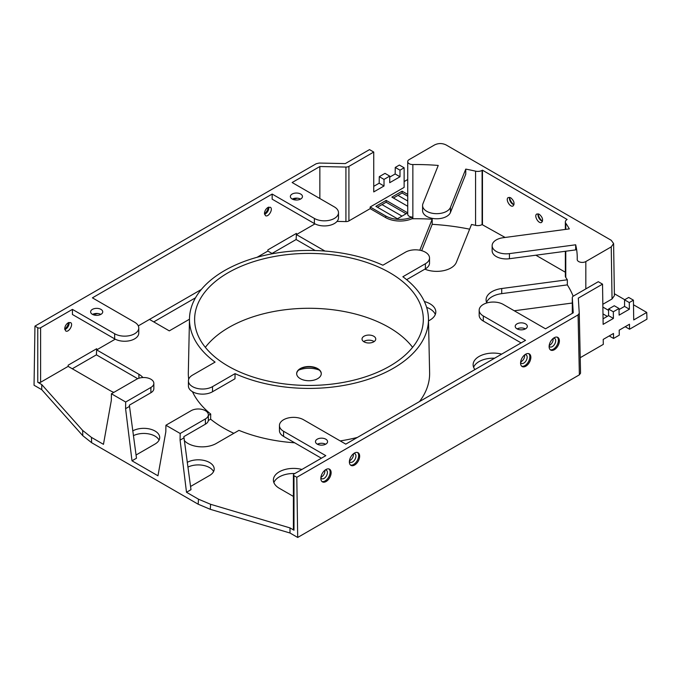 <?xml version="1.0" encoding="UTF-8"?>
<svg xmlns="http://www.w3.org/2000/svg" width="681" height="681" viewBox="0 0 681 681"><rect width="100%" height="100%" fill="white"/><g stroke="black" fill="none" stroke-linecap="round" stroke-linejoin="round"><path stroke-width="1.02" d="M298.601 370.123A18.157 10.487 180 0 1 319.338 370.123M573.164 296.235A161.414 93.186 0 0 0 567.333 284.888L501.718 293.63A20.175 11.645 0 0 0 486.575 302.432M469.626 229.174A161.414 93.186 0 0 0 432.197 224.33L421.658 250.668M195.507 297.793L153.744 321.9M494.602 358.215A20.175 11.645 0 0 0 473.61 367.28M315.184 250.531L296.133 239.525L272.017 253.451M159.073 440.096A15.935 9.202 0 0 0 133.374 435.67M213.57 471.558A15.935 9.202 0 0 0 187.871 467.132M137.698 378.687L96.396 354.844L72.288 368.761M294.864 473.525A20.175 11.645 0 0 0 273.873 482.599M374.133 341.581A6.861 3.958 0 0 0 373.741 341.334A6.861 3.958 0 0 0 363.645 341.581M435.304 314.486A19.97 11.534 0 0 0 426.612 307.335M233.83 433.312A120.767 69.726 180 0 1 210.633 419.198L208.318 420.535M198.171 504.212L210.284 509.311L210.608 504.298L198.494 499.199L186.5 492.269L180.082 440.13L180.184 433.482L165.917 425.242L165.815 431.89L157.966 475.798L131.995 460.807L125.585 408.668L125.687 402.02L111.42 393.78L111.318 400.428L103.461 444.335L91.467 437.406L82.631 430.418L82.793 435.704L91.629 442.701L198.171 504.212L198.494 499.199M82.793 435.704L41.754 389.685L34.05 385.242L34.952 326.122L37.761 327.748L37.761 382.271L41.754 384.578L41.754 389.685M401.986 216.132L382.015 204.606M407.723 200.997L397.993 195.379M633.424 300.168L629.287 302.56L624.554 299.819L628.691 297.435L633.424 300.168L633.722 319.942L646.746 312.426L646.95 319.176L629.542 329.229L625.192 326.71M607.29 316.376L602.983 313.89M629.542 329.229L629.474 324.241L619.199 330.174L619.276 335.154L613.564 338.457L609.214 335.937M613.564 338.457L613.487 333.469L603.221 339.402L603.298 344.382L580.212 357.704M210.608 504.298L289.995 527.903L289.995 533.01L297.699 537.454L579.369 374.839L580.553 373.162L579.259 313.286M289.995 533.01L210.284 509.311M373.741 186.33L379.172 183.198L384.016 185.99L373.741 191.923L373.741 152.05L369.511 149.607L345.293 163.593L319.227 163.048L316.231 163.729L34.952 326.122M379.172 183.198L379.274 176.66L384.986 173.366L389.719 176.107L384.016 179.401L384.016 185.99M389.719 177.111L395.159 173.97L395.252 167.441L399.389 165.049L404.131 167.781L399.994 170.173L399.994 176.762L389.719 182.695L389.719 176.107M407.723 179.503L404.131 181.58M580.553 373.162L579.259 313.226L578.314 298.125L602.532 284.147L598.301 281.704L573.479 296.031A4.035 2.332 180 0 0 572.295 297.674A4.035 2.332 180 0 0 572.304 297.759L573.24 312.809L545.515 328.812L503.285 304.433A14.122 8.155 180 0 0 487.894 302.67A14.122 8.155 180 0 0 479.177 310.195L479.177 315.303A14.122 8.155 180 0 0 483.314 321.074L521.118 342.901M629.287 302.56L629.389 309.208L619.114 315.133L619.02 308.484L613.309 311.779L613.411 318.427L603.136 324.36L602.532 284.147M317.669 368.6A12.309 7.108 180 0 1 321.279 373.622A12.309 7.108 180 0 1 308.97 380.73A12.309 7.108 180 0 1 296.661 373.622A12.309 7.108 180 0 1 304.262 367.059A12.309 7.108 180 0 1 317.669 368.6M373.741 336.227A6.861 3.958 180 0 1 375.75 339.027A6.861 3.958 180 0 1 368.889 342.994A6.861 3.958 180 0 1 362.028 339.027A6.861 3.958 180 0 1 366.267 335.367A6.861 3.958 180 0 1 373.741 336.227M412.592 347.336A113.191 65.35 0 0 0 389.004 327.416A113.191 65.35 0 0 0 205.347 347.336M389.83 272.74A114.348 66.014 180 0 1 423.31 320.24A114.348 66.014 180 0 1 308.97 385.446A114.348 66.014 180 0 1 194.63 320.24A114.348 66.014 180 0 1 264.56 258.593A114.348 66.014 180 0 1 389.83 272.74M429.524 257.98A14.122 8.155 0 0 1 425.387 263.743L402.863 276.75A119.498 68.994 180 0 1 428.46 318.572A119.498 68.994 180 0 1 361.815 381.3A119.498 68.994 180 0 1 235.056 373.631L212.523 386.638A14.122 8.155 180 0 1 197.132 388.408A14.122 8.155 180 0 1 188.416 380.875A14.122 8.155 180 0 1 192.553 375.103L215.077 362.105A119.498 68.994 180 0 1 189.488 318.572A119.498 68.994 180 0 1 257.452 257.18A119.498 68.994 180 0 1 382.884 265.215L405.416 252.208A14.122 8.155 0 0 1 420.807 250.446A14.122 8.155 0 0 1 429.524 257.98L429.524 263.087A14.122 8.155 180 0 1 425.387 268.85L406.642 279.678M294.669 442.795A120.656 69.658 180 0 1 238.954 430.358L216.235 443.476A19.97 11.534 180 0 1 184.193 440.411M208.352 415.41L210.71 414.048L210.633 419.198M424.365 301.504A19.97 11.534 180 0 1 435.806 311.932A19.97 11.534 180 0 1 429.949 320.087L428.511 320.921M293.4 496.423L279.295 488.277A20.175 11.645 180 0 1 273.387 480.045A20.175 11.645 180 0 1 301.93 469.447M113.863 392.367A20.175 11.645 180 0 1 110.373 390.758L68.151 366.378L68.151 365.195L96.685 348.723L96.685 349.898L138.907 374.286A20.175 11.645 180 0 1 142.882 377.538M96.685 348.723L96.396 354.844M187.215 462.373A15.935 9.202 180 0 1 204.504 460.543A15.935 9.202 180 0 1 214.2 469.005A15.935 9.202 180 0 1 209.535 475.517L190.544 486.481M132.718 430.903A15.935 9.202 180 0 1 150.007 429.073A15.935 9.202 180 0 1 159.703 437.542A15.935 9.202 180 0 1 155.03 444.046L136.047 455.01M272.502 253.724L267.88 251.059L267.88 249.876L296.414 233.404L296.414 234.587L324.939 251.051M296.414 233.404L296.133 239.525M474.938 369.562A20.175 11.645 180 0 1 473.125 364.727A20.175 11.645 180 0 1 501.667 354.129M189.471 319.227L169.297 330.872L149.471 319.423L138.286 325.884M201.304 289.502L149.471 319.423M419.794 250.225L432.197 219.222L432.197 224.33M505.123 237.456L482.088 224.585A6.052 3.499 180 0 1 475.568 225.36A161.414 93.186 0 0 0 471.516 224.466L456.364 262.338A20.175 11.645 180 0 1 424.867 269.148M572.295 303.028L514.249 310.766M486.804 302.96A20.175 11.645 180 0 1 486.081 299.878A20.175 11.645 180 0 1 501.718 288.523L567.333 279.78L567.333 284.888M575.675 244.794L575.675 249.901L509.439 258.729A14.122 8.155 180 0 1 492.133 250.787L492.133 245.679A14.122 8.155 0 0 0 509.439 253.621L575.675 244.794A161.414 93.186 180 0 1 577.241 257.733A161.414 93.186 180 0 1 577.207 259.444A5.048 2.911 0 0 0 577.207 259.504A5.048 2.911 0 0 0 580.323 262.194A5.048 2.911 0 0 0 585.822 261.555L611.24 246.88L612.04 298.976L602.838 304.288M567.333 279.78A161.414 93.186 0 0 0 565.775 277.439A6.052 3.499 180 0 1 565.349 276.145L565.349 251.28M482.454 224.372L482.454 170.173L567.12 219.478A6.052 3.499 0 0 0 565.349 221.946A6.052 3.499 0 0 0 565.775 223.24A161.414 93.186 180 0 1 569.325 228.901L503.08 237.729A14.122 8.155 0 0 0 492.133 245.679M612.04 298.976L614.398 295.639L613.607 243.543L611.24 240.291L446.029 144.908C442.233 143.112 438.428 143.112 434.623 144.908L409.196 159.584A5.048 2.911 0 0 0 407.723 161.644A5.048 2.911 0 0 0 412.856 164.555A161.414 93.186 180 0 1 438.241 165.44L422.944 203.687A14.122 8.155 180 0 0 422.586 205.517L422.586 210.625A14.122 8.155 180 0 0 435.108 218.729A14.122 8.155 180 0 0 450.464 212.463L465.761 174.217L465.761 169.109A161.414 93.186 180 0 1 475.568 171.161A6.052 3.499 0 0 0 482.088 170.386L482.454 170.173M510.699 197.762C514.044 200.708 514.853 203.423 513.142 205.9C510.18 207.943 505.064 199.175 508.264 197.533L510.699 197.762M539.233 214.234C542.578 217.179 543.387 219.895 541.676 222.372C538.714 224.415 533.589 215.647 536.798 214.004L539.233 214.234M565.349 272.23L535.862 255.205M525.536 323.875A6.052 3.499 180 0 1 527.315 326.344A6.052 3.499 180 0 1 521.263 329.842A6.052 3.499 180 0 1 515.211 326.344A6.052 3.499 180 0 1 518.948 323.117A6.052 3.499 180 0 1 525.536 323.875M325.807 439.185A6.052 3.499 180 0 1 327.578 441.663A6.052 3.499 180 0 1 321.526 445.153A6.052 3.499 180 0 1 315.473 441.663A6.052 3.499 180 0 1 319.21 438.428A6.052 3.499 180 0 1 325.807 439.185M579.259 313.226L578.075 314.903L296.797 477.296L293.988 475.678A2.017 1.166 180 0 1 293.4 474.853A2.017 1.166 180 0 1 293.988 474.027L325.807 455.666L283.577 431.277A14.122 8.155 180 0 1 279.44 425.514A14.122 8.155 180 0 1 288.157 417.981A14.122 8.155 180 0 1 303.547 419.751L345.778 444.131L525.536 340.347L483.314 315.967A14.122 8.155 180 0 1 479.177 310.195M613.411 318.427L608.576 315.635L608.576 309.046L614.279 305.752L619.02 308.484M613.309 311.779L608.576 309.046M603.051 318.819L608.576 315.635M629.389 309.208L624.554 306.407L624.554 299.819M619.038 309.6L624.554 306.407M602.881 307.08L608.576 310.366M407.723 161.644L407.723 214.2A5.048 2.911 0 0 0 412.082 217.086L412.082 218.729A20.175 11.645 180 0 1 385.752 217.631L370.175 208.641L370.175 206.99L404.131 187.386L404.131 167.781M395.252 167.441L399.994 170.173M395.159 173.97L399.994 176.762M379.274 176.66L384.016 179.401M370.175 208.641L348.919 220.908A4.035 2.332 180 0 1 345.922 221.589L337.027 221.41M348.919 220.908L348.919 166.385L373.741 152.05M432.197 219.222A161.414 93.186 0 0 0 412.856 218.754A5.048 2.911 180 0 1 412.082 218.729M397.423 218.771L375.878 206.334L386.153 200.401L407.698 212.838L397.423 218.771M407.723 206.266L391.864 197.107L402.13 191.182L407.723 194.408M370.175 206.99L385.752 215.988A20.175 11.645 0 0 0 412.082 217.086M646.746 312.426L633.492 304.773M624.732 299.717L614.373 293.732M406.123 213.749L386.153 202.214L377.453 207.237M407.723 196.213L402.13 192.987L393.431 198.018M386.153 202.214L386.153 200.401M402.13 192.987L402.13 191.182M325.654 444.216A6.052 3.499 0 0 0 317.397 444.216M321.381 458.219L283.577 436.385A14.122 8.155 180 0 1 279.44 430.622L279.44 425.514M100.814 314.401A6.052 3.499 0 0 0 92.548 314.401M272.162 194.059L314.392 218.439A14.122 8.155 0 0 0 329.783 220.21A14.122 8.155 0 0 0 338.5 212.676L338.5 217.784A14.122 8.155 180 0 1 329.783 225.317A14.122 8.155 180 0 1 314.392 223.547L272.162 199.167L272.162 194.059L92.403 297.844L134.634 322.224A14.122 8.155 180 0 1 138.771 327.995L138.771 333.094A14.122 8.155 180 0 1 130.045 340.628A14.122 8.155 180 0 1 114.655 338.866L72.424 314.486L72.424 309.378L114.655 333.758L114.655 338.866M138.771 327.995A14.122 8.155 180 0 1 130.045 335.529A14.122 8.155 180 0 1 114.655 333.758M300.551 199.082A6.052 3.499 0 0 0 292.285 199.082M338.5 212.676A14.122 8.155 0 0 0 334.362 206.913L292.132 182.525L319.857 166.522L345.922 167.066L345.922 221.589M525.392 328.897A6.052 3.499 0 0 0 517.126 328.897M235.056 373.631L234.979 378.781L212.523 391.745A14.122 8.155 180 0 1 197.132 393.516A14.122 8.155 180 0 1 188.416 385.982L188.416 380.875M465.761 169.109L450.464 207.356A14.122 8.155 180 0 1 435.108 213.621A14.122 8.155 180 0 1 422.586 205.517M165.917 425.242L191.131 410.686A10.087 5.823 180 0 1 202.121 409.426A10.087 5.823 180 0 1 208.352 414.806A10.087 5.823 180 0 1 205.39 418.926L205.39 424.195L183.853 436.632L190.986 489.682L186.5 492.269M180.184 433.482L205.39 418.926M180.082 440.13L183.853 437.951M111.42 393.78L136.626 379.223A10.087 5.823 0 0 1 147.624 377.964A10.087 5.823 0 0 1 153.846 383.343L153.846 388.613A10.087 5.823 180 0 1 150.893 392.733L129.356 405.169L136.489 458.219L131.995 460.807M125.687 402.02L150.893 387.463A10.087 5.823 0 0 0 153.846 383.343M125.585 408.668L129.356 406.489M208.352 414.806L208.352 420.083A10.087 5.823 180 0 1 205.39 424.195M100.958 309.378A6.052 3.499 180 0 1 102.737 311.847A6.052 3.499 180 0 1 96.685 315.346A6.052 3.499 180 0 1 90.624 311.847A6.052 3.499 180 0 1 94.361 308.621A6.052 3.499 180 0 1 100.958 309.378M300.696 194.059A6.052 3.499 180 0 1 302.466 196.528A6.052 3.499 180 0 1 296.414 200.027A6.052 3.499 180 0 1 290.361 196.528A6.052 3.499 180 0 1 294.098 193.302A6.052 3.499 180 0 1 300.696 194.059M321.279 373.792A12.309 7.108 0 0 0 317.669 368.932A12.309 7.108 0 0 0 300.27 368.932A12.309 7.108 0 0 0 296.669 373.792M549.192 345.497L549.797 345.216C552.223 343.428 553.338 341.181 553.134 338.474M349.464 460.816L350.06 460.526C352.486 458.739 353.601 456.5 353.405 453.793M320.93 477.287L321.526 476.998C323.952 475.219 325.067 472.972 324.871 470.265M520.659 361.969L521.263 361.688C523.689 359.9 524.804 357.653 524.6 354.946M297.401 198.188L293.971 199.15L293.409 198.605M264.543 214.243A4.844 2.75 120.9 0 0 268.748 207.118M264.458 213.425C264.662 210.906 265.803 208.931 267.88 207.492L270.323 207.262C273.524 208.905 268.408 217.673 265.437 215.63L264.458 213.425M97.664 313.507L94.242 314.469L93.68 313.924M64.806 329.561A4.844 2.75 120.9 0 0 69.019 322.436M64.721 328.736C64.933 326.225 66.074 324.241 68.151 322.811L70.586 322.581C73.786 324.216 68.67 332.983 65.708 330.94L64.721 328.736M264.483 213.851A7.261 4.12 120.9 0 0 268.408 207.237M64.746 329.17A7.261 4.12 120.9 0 0 68.67 322.556M550.248 349.753A7.261 4.265 119.1 0 0 556.981 345.258A7.261 4.265 119.1 0 0 557.254 337.18M549.116 346.706A7.261 4.265 -60.9 0 1 552.18 339.376A7.261 4.265 -60.9 0 1 557.79 337.401A7.261 4.265 -60.9 0 1 557.977 345.82A7.261 4.265 -60.9 0 1 550.716 350.085A7.261 4.265 -60.9 0 1 549.116 346.706M350.511 465.063A7.261 4.265 119.1 0 0 357.244 460.577A7.261 4.265 119.1 0 0 357.525 452.49M349.379 462.024A7.261 4.265 -60.9 0 1 352.452 454.687A7.261 4.265 -60.9 0 1 358.053 452.712A7.261 4.265 -60.9 0 1 358.24 461.131A7.261 4.265 -60.9 0 1 350.979 465.404A7.261 4.265 -60.9 0 1 349.379 462.024M321.985 481.544A7.261 4.265 119.1 0 0 328.71 477.049A7.261 4.265 119.1 0 0 328.991 468.962M320.845 478.496A7.261 4.265 -60.9 0 1 323.918 471.167A7.261 4.265 -60.9 0 1 329.519 469.183A7.261 4.265 -60.9 0 1 329.715 477.611A7.261 4.265 -60.9 0 1 322.445 481.876A7.261 4.265 -60.9 0 1 320.845 478.496M521.714 366.225A7.261 4.265 119.1 0 0 528.447 361.739A7.261 4.265 119.1 0 0 528.72 353.652M520.582 363.177A7.261 4.265 -60.9 0 1 523.646 355.848A7.261 4.265 -60.9 0 1 529.256 353.873A7.261 4.265 -60.9 0 1 529.443 362.292A7.261 4.265 -60.9 0 1 522.182 366.557A7.261 4.265 -60.9 0 1 520.582 363.177M325.229 469.984A4.844 2.843 -60.9 0 1 326.352 470.196A4.844 2.843 -60.9 0 1 326.48 475.806A4.844 2.843 -60.9 0 1 321.636 478.658A4.844 2.843 -60.9 0 1 320.87 477.807M353.762 453.512A4.844 2.843 -60.9 0 1 354.886 453.725A4.844 2.843 -60.9 0 1 355.014 459.334A4.844 2.843 -60.9 0 1 350.17 462.178A4.844 2.843 -60.9 0 1 349.404 461.335M524.966 354.673A4.844 2.843 -60.9 0 1 526.09 354.878A4.844 2.843 -60.9 0 1 526.217 360.496A4.844 2.843 -60.9 0 1 521.374 363.339A4.844 2.843 -60.9 0 1 520.607 362.488M553.491 338.193A4.844 2.843 -60.9 0 1 554.623 338.406A4.844 2.843 -60.9 0 1 554.751 344.016A4.844 2.843 -60.9 0 1 549.907 346.867A4.844 2.843 -60.9 0 1 549.141 346.016M210.71 414.048A120.656 69.658 180 0 1 192.442 391.677M188.705 379.223A120.656 69.658 180 0 1 188.322 372.762L189.488 318.572M428.46 318.572L429.617 372.762A120.656 69.658 180 0 1 419.487 401.577M357.389 437.432A120.656 69.658 180 0 1 340.202 440.913M513.985 204.743A4.844 2.75 59.1 0 1 513.065 204.394A4.844 2.75 59.1 0 1 509.465 198.367A4.844 2.75 59.1 0 1 509.609 197.337M509.558 197.507A7.261 4.12 -120.9 0 0 513.866 204.717M542.519 221.214A4.844 2.75 59.1 0 1 541.599 220.865A4.844 2.75 59.1 0 1 537.999 214.838A4.844 2.75 59.1 0 1 538.143 213.808M538.092 213.979A7.261 4.12 -120.9 0 0 542.399 221.189M68.151 366.378L40.613 382.271A2.017 1.166 180 0 1 37.761 382.271M115.242 339.181L96.685 349.898M267.88 251.059L257.137 257.265M314.98 223.87L296.414 234.587M319.857 198.537L319.857 166.522M40.613 382.271L40.613 327.748L72.424 309.378M40.613 327.748A2.017 1.166 180 0 1 37.761 327.748M289.995 527.903L293.988 530.21A2.017 1.166 180 0 1 293.4 529.384L293.4 474.853M297.699 537.454L296.797 477.296M613.607 243.543L611.24 246.88M348.919 166.385A4.035 2.332 180 0 1 345.922 167.066M41.754 384.578L82.631 430.418M91.629 442.701L91.467 437.406M138.907 378.236L138.907 374.286M501.718 288.523L501.718 293.63M565.775 277.439L565.775 251.221M565.775 229.378L565.775 223.24M482.088 224.585L482.088 170.386M475.568 225.36L475.568 171.161M585.822 288.906L585.822 261.555M412.856 218.754L412.856 164.555M385.752 217.631L385.752 215.988M283.577 431.277L283.577 436.385M314.392 218.439L314.392 223.547M483.314 315.967L483.314 321.074M212.523 386.638L212.523 391.745M425.387 263.743L425.387 268.85M450.464 207.356L450.464 212.463M509.439 253.621L509.439 258.729M150.893 387.463L150.893 392.733M293.988 530.21L293.988 475.678M572.295 297.674L572.295 313.354L572.304 297.759M578.075 314.903L579.369 374.839M565.349 229.437L565.349 221.946"/></g></svg>
